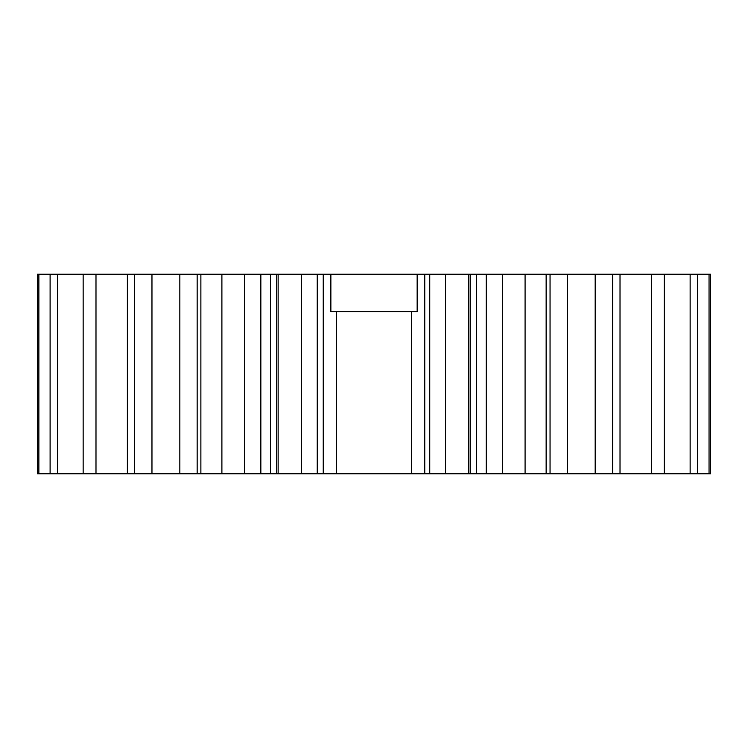 <?xml version="1.0" encoding="UTF-8"?>
<svg xmlns="http://www.w3.org/2000/svg" width="748" height="748" viewBox="0 0 748 748"><rect width="100%" height="100%" fill="white"/><g stroke="black" fill="none" stroke-linecap="round" stroke-linejoin="round"><path stroke-width="1.12" d="M417.16 274.226L323.248 274.226L323.248 473.774L445.509 473.774L445.509 274.226L417.16 274.226L417.16 311.645L411.428 311.645L411.428 473.774M550.051 473.774L550.051 274.226L612.706 274.226L612.706 473.774L470.24 473.774L470.24 274.226L445.509 274.226M470.24 274.226L550.051 274.226M612.706 274.226L710.6 274.226L710.6 473.774L709.048 473.774L709.048 274.226M38.868 274.226L37.4 274.226L37.4 473.774L38.868 473.774L38.868 274.226L323.248 274.226M200.875 274.226L200.875 473.774L323.248 473.774M697.604 274.226L697.604 473.774L690.142 473.774L690.142 274.226M595.184 473.774L595.184 274.226M664.271 274.226L664.271 473.774L651.377 473.774L651.377 274.226M546.143 473.774L546.143 274.226M525.087 473.774L525.087 274.226M470.24 473.774L445.509 473.774M468.762 473.774L468.762 274.226M301.379 473.774L301.379 274.226M278.144 473.774L278.144 274.226M200.875 473.774L134.5 473.774L134.5 274.226M151.966 473.774L151.966 274.226M221.894 473.774L221.894 274.226M134.5 473.774L83.159 473.774L83.159 274.226M95.987 473.774L95.987 274.226M83.159 473.774L50.107 473.774L50.107 274.226M57.484 473.774L57.484 274.226M50.107 473.774L38.868 473.774M697.604 473.774L709.048 473.774M664.271 473.774L690.142 473.774M612.706 473.774L651.377 473.774M424.752 274.226L424.752 473.774M411.428 311.645L336.6 311.645L336.6 473.774M336.6 311.645L330.868 311.645L330.868 274.226M317.246 473.774L317.246 274.226M179.829 473.774L179.829 274.226M197.163 473.774L197.163 274.226M127.384 473.774L127.384 274.226M244.465 473.774L244.465 274.226M260.846 473.774L260.846 274.226M270.496 473.774L270.496 274.226M429.745 473.774L429.745 274.226M502.6 473.774L502.6 274.226M476.579 473.774L476.579 274.226M486.247 473.774L486.247 274.226M620.017 473.774L620.017 274.226M567.386 473.774L567.386 274.226M276.732 473.774L276.732 274.226"/></g></svg>
